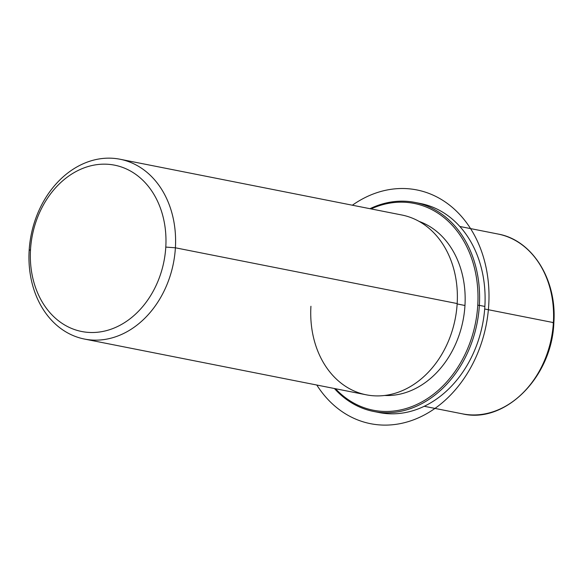 <?xml version="1.0" encoding="UTF-8"?>
<svg xmlns="http://www.w3.org/2000/svg" width="583" height="583" viewBox="0 0 583 583"><rect width="100%" height="100%" fill="white"/><g stroke="black" fill="none" stroke-linecap="round" stroke-linejoin="round"><path stroke-width="0.87" d="M464.964 305.492L457.152 303.94L464.964 305.492A89.359 70.703 101.2 0 1 384.62 395.478A89.359 70.703 -78.8 0 0 464.964 305.492A89.359 70.703 -78.8 0 0 419.068 221.38A89.359 70.703 101.2 0 1 464.964 305.492M310.928 306.264A91.648 72.518 -78.8 0 0 378.571 395.901A91.648 72.518 -78.8 0 0 457.174 303.554A91.648 72.518 101.2 0 1 366.262 394.815L84.484 339.058A91.648 72.518 -78.8 0 0 175.396 247.797L457.174 303.554L175.396 247.797A91.648 72.518 -78.8 0 0 120.062 159.246A91.648 72.518 -78.8 0 0 29.15 250.508A91.648 72.518 -78.8 0 0 84.484 339.058M120.062 159.246L401.84 215.003A91.648 72.518 101.2 0 1 457.174 303.554M29.15 250.508L30.513 249.59A84.775 67.074 -78.8 0 0 93.076 332.507A84.775 67.074 -78.8 0 0 165.791 247.083L175.396 247.797A91.648 72.518 101.2 0 1 96.793 340.144A91.648 72.518 101.2 0 1 29.15 250.508A91.648 72.518 101.2 0 1 107.753 158.161A91.648 72.518 101.2 0 1 175.396 247.797L165.791 247.083A84.775 67.074 -78.8 0 0 103.22 164.166A84.775 67.074 -78.8 0 0 30.513 249.59L29.15 250.508M165.791 247.083A84.775 67.074 101.2 0 1 93.076 332.507A84.775 67.074 101.2 0 1 30.513 249.59A84.775 67.074 101.2 0 1 103.22 164.166A84.775 67.074 101.2 0 1 165.791 247.083M424.235 406.285L462.479 413.857C505.25 424.03 551.999 376.91 553.85 322.763C557.122 279.847 532.337 239.999 498.057 234.038A91.648 72.518 101.2 0 1 553.391 322.588L484.684 308.997L553.391 322.588A91.648 72.518 101.2 0 1 462.479 413.857A91.648 72.518 -78.8 0 0 553.391 322.588L553.85 322.763L553.391 322.588A91.648 72.518 -78.8 0 0 498.057 234.038L459.819 226.474M553.376 322.88L552.939 322.895L553.376 322.88M376.443 411.955A106.543 84.302 -78.8 0 0 484.867 306.461A106.543 84.302 -78.8 0 0 417.778 203.03M371.065 208.911A105.399 83.391 101.2 0 1 477.761 305.252A105.399 83.391 101.2 0 1 423.95 400.725A105.399 83.391 101.2 0 1 335.487 388.73A105.399 83.391 -78.8 0 0 423.95 400.725A105.399 83.391 -78.8 0 0 477.761 305.252A105.399 83.391 -78.8 0 0 371.065 208.911M415.038 202.432A106.543 84.302 -78.8 0 0 369.979 208.699A106.543 84.302 101.2 0 1 479.364 305.368A106.543 84.302 -78.8 0 0 415.038 202.432L420.54 203.518A106.543 84.302 101.2 0 1 484.867 306.461L479.364 305.368A106.543 84.302 101.2 0 1 424.22 402.314A106.543 84.302 101.2 0 1 334.402 388.511A106.543 84.302 -78.8 0 0 373.681 411.467A106.543 84.302 -78.8 0 0 479.364 305.368L484.867 306.461A106.543 84.302 101.2 0 1 379.176 412.553L373.681 411.467M479.364 305.368L477.761 305.252L479.364 305.368M316.795 385.028A119.143 94.271 -78.8 0 0 441.768 403.196A119.143 94.271 -78.8 0 0 480.516 248.555A119.143 94.271 -78.8 0 0 352.372 205.209"/></g></svg>
